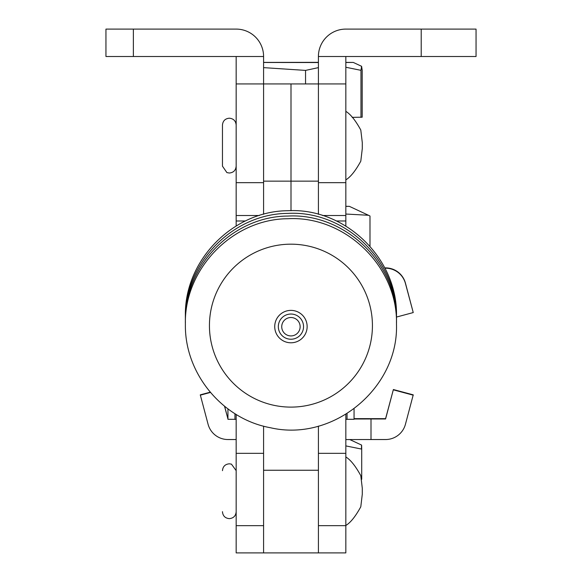 <?xml version="1.0" encoding="UTF-8"?>
<svg xmlns="http://www.w3.org/2000/svg" width="582" height="582" viewBox="0 0 582 582"><rect width="100%" height="100%" fill="white"/><g stroke="black" fill="none" stroke-linecap="round" stroke-linejoin="round"><path stroke-width="0.87" d="M133.365 56.512L105.953 56.512L105.953 29.1L133.365 29.1L133.365 56.512L263.588 56.512A27.412 27.412 0 0 0 236.168 29.1L133.365 29.1M421.215 56.512L421.215 29.1L476.047 29.1L476.047 56.512L345.832 56.512L345.832 226.071M245.422 220.993L236.168 220.993L236.168 225.991M236.168 182.661L263.588 182.661L263.588 83.932L236.168 83.932L236.168 220.993M421.215 29.1L345.832 29.1A27.412 27.412 0 0 0 318.412 56.512L345.832 56.512M345.832 83.932L318.412 83.932L318.412 182.661L345.832 182.661M236.168 83.932L236.168 56.512M345.832 220.993L336.447 220.993M263.588 56.512L263.588 83.932L318.412 83.932L318.412 56.512M318.412 214.314L318.412 83.932L291 83.932L291 210.677L291 181.148L263.588 181.148L263.588 214.278M318.412 181.148L291 181.148L291 83.932L263.588 83.932L263.588 181.148M345.832 414.348L345.832 552.9L318.412 552.9L318.412 470.249L263.588 470.249L263.588 552.9L263.588 426.14M318.412 426.104L318.412 552.9L236.168 552.9L236.168 525.662L263.588 525.662M236.168 414.428L236.168 525.662M236.168 166.168C235.768 170.337 233.484 172.621 229.315 173.021L226.893 172.585L222.462 166.168L222.462 125.05C222.87 120.889 225.154 118.604 229.315 118.197C233.484 118.604 235.768 120.889 236.168 125.05M222.462 511.673L222.462 511.782C222.87 515.943 225.154 518.227 229.315 518.635C233.484 518.227 235.768 515.943 236.168 511.782M361.473 448.962C361.553 443.804 361.626 443.848 361.706 449.1L361.706 479.35M361.706 449.1L345.832 445.907M369.992 246.288L369.992 216.002L368.479 215.267L345.832 214.038M345.832 206.392L349.375 206.355L345.832 206.319M354.052 419.004L371.003 418.975L371.003 439.534L385.582 439.534A20.559 20.559 -0 0 0 405.436 424.3L413.242 394.851L393.381 389.533L385.582 418.662L354.052 418.633M345.832 439.57L371.003 439.534M371.003 418.975L385.582 418.975L393.381 389.533M393.381 389.845L413.242 395.171M224.536 406.251L227.948 418.975L224.645 406.338M236.168 439.534L227.948 439.534A20.559 20.559 -0 0 1 208.087 424.3L200.281 394.851L210.204 392.195M200.281 395.171L210.422 392.45M384.928 268.2L385.582 268.2A20.559 20.559 0 0 1 405.436 283.434L413.242 312.563L405.436 283.121A20.559 20.559 180 0 0 385.582 267.88L384.76 267.88M413.242 312.563L396.473 317.059M318.412 62.339L263.588 62.398M263.588 62.47L318.412 62.529M318.412 67.621L305.55 70.4L263.588 67.636M345.832 62.492L353.289 62.434L361.604 66.312L362.186 70.196L362.186 117.2L352.168 117.346M360.971 117.331L360.971 70.335L345.832 67.257M305.55 83.932L305.55 70.4M361.604 66.312L360.971 70.335M353.289 62.434L345.832 62.383M281.732 326.728A9.203 9.203 180 0 0 290.942 335.923A9.203 9.203 180 0 0 300.137 326.713A9.203 9.203 180 0 0 290.927 317.517A9.203 9.203 180 0 0 281.732 326.728M291.015 407.109A81.495 81.465 180 0 0 372.429 325.571A81.495 81.465 180 0 0 290.855 244.178A81.495 81.465 180 0 0 209.44 325.724A81.495 81.465 180 0 0 291.015 407.109M236.168 419.338L227.948 419.295L227.948 408.891M354.052 408.797L354.052 419.295L345.832 419.338M259.332 215.515L236.168 215.515M345.832 215.515L322.537 215.515M345.832 525.662L318.412 525.662M345.832 453.342L318.412 453.342M236.168 453.342L263.588 453.342M290.92 310.381A16.209 16.201 180 0 0 274.726 326.604A16.209 16.201 180 0 0 290.949 342.791A16.209 16.201 180 0 0 307.143 326.575A16.209 16.201 180 0 0 290.92 310.381M303.542 326.626A12.608 12.6 180 0 0 290.92 314.033A12.608 12.6 180 0 0 278.327 326.648A12.608 12.6 180 0 0 290.949 339.233A12.608 12.6 180 0 0 303.542 326.626M234.953 419.331L234.953 413.678M347.047 419.331L347.047 413.598M345.832 111.344C350.575 114.225 355.558 120.467 360.796 130.048L362.295 142.67L362.295 148.548L360.796 161.17C355.558 170.759 350.575 176.993 345.832 179.874M362.295 144.511L362.295 142.67M362.295 146.708L362.295 148.548M345.832 525.488C350.575 522.6 355.558 516.365 360.796 506.777L362.295 494.154L362.295 488.283L360.796 475.661C355.558 466.073 350.575 459.838 345.832 456.95M362.295 488.283L362.295 494.154M236.168 470.649L231.44 464.138L229.315 463.803C225.154 464.21 222.87 466.495 222.462 470.656M349.782 439.563L361.589 445.077M349.375 206.355L368.479 215.267M353.274 117.338L352.306 117.484M185.396 317.539L185.389 316.31C183.97 260.998 232.538 210.968 287.864 210.72C345.279 207.505 397.964 258.619 396.48 316.106L396.473 317.539M185.396 320.209L185.389 318.98C183.97 263.668 232.538 213.638 287.864 213.39C345.279 210.175 397.964 261.289 396.48 318.776L396.473 320.209M185.396 322.879L185.389 321.65C183.97 266.338 232.538 216.308 287.864 216.06C345.279 212.845 397.964 263.959 396.48 321.446L396.473 322.879M396.48 324.116C398.692 388.289 332.919 442.327 270.397 427.726C222.222 419.105 184.53 373.251 185.389 324.32C183.97 269.008 232.538 218.978 287.864 218.73C345.279 215.515 397.964 266.629 396.48 324.116"/></g></svg>
